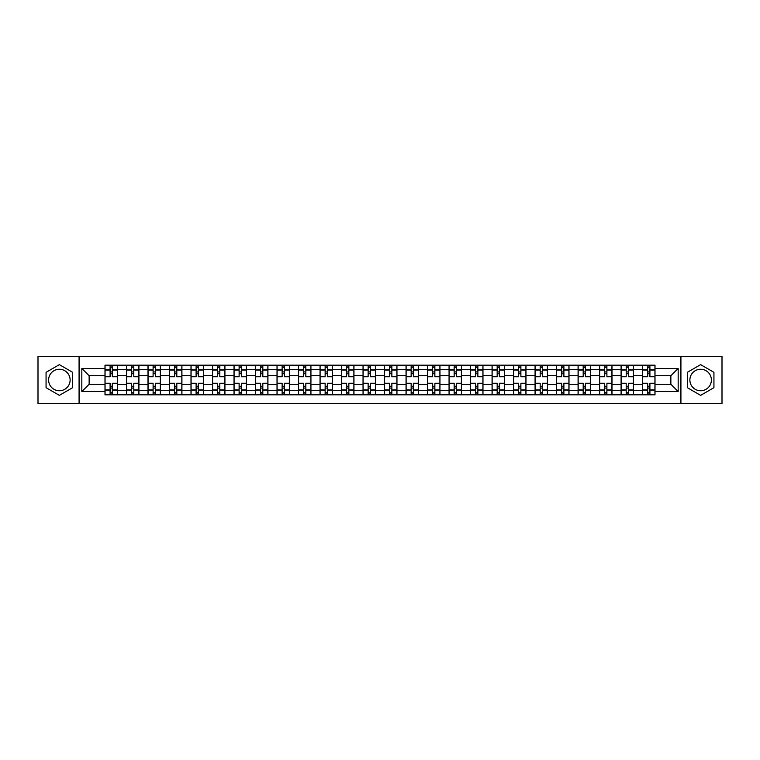 <?xml version="1.0" encoding="UTF-8"?>
<svg xmlns="http://www.w3.org/2000/svg" width="760" height="760" viewBox="0 0 760 760"><rect width="100%" height="100%" fill="white"/><g stroke="black" fill="none" stroke-linecap="round" stroke-linejoin="round"><path stroke-width="1.14" d="M59.365 390.754A10.754 10.754 0 0 1 48.611 380A10.754 10.754 0 0 1 59.365 369.246A10.754 10.754 0 0 1 70.12 380A10.754 10.754 0 0 1 59.365 390.754M700.635 390.754A10.754 10.754 0 0 1 689.88 380A10.754 10.754 0 0 1 700.635 369.246A10.754 10.754 0 0 1 711.389 380A10.754 10.754 0 0 1 700.635 390.754M680.922 403.645L722 403.645L722 356.354L38 356.354L38 403.645L680.922 403.645L680.922 356.354M126.502 394.82L126.502 369.388L117.401 369.388L117.401 394.82M117.401 369.388L117.401 365.18M126.502 369.388L126.502 365.18M138.909 365.18L138.909 394.82M148 394.82L148 365.18M160.407 365.18L160.407 394.82M169.508 394.82L169.508 365.18M181.916 365.18L181.916 394.82M191.007 394.82L191.007 365.18M203.414 365.18L203.414 394.82M212.515 394.82L212.515 365.18M224.922 365.18L224.922 394.82M234.023 394.82L234.023 365.18M246.43 365.18L246.43 394.82M255.522 394.82L255.522 365.18M267.928 365.18L267.928 394.82M277.029 394.82L277.029 365.18M289.437 365.18L289.437 394.82M298.528 394.82L298.528 365.18M310.935 365.18L310.935 394.82M320.036 394.82L320.036 365.18M332.443 365.18L332.443 394.82M341.544 394.82L341.544 365.18M353.951 365.18L353.951 394.82M363.042 394.82L363.042 365.18M375.449 365.18L375.449 394.82M384.55 394.82L384.55 365.18M396.957 365.18L396.957 394.82M406.049 394.82L406.049 365.18M418.456 365.18L418.456 394.82M427.557 394.82L427.557 365.18M439.964 365.18L439.964 394.82M449.065 394.82L449.065 365.18M461.472 365.18L461.472 394.82M470.563 394.82L470.563 365.18M482.97 365.18L482.97 394.82M492.072 394.82L492.072 365.18M504.478 365.18L504.478 394.82M513.57 394.82L513.57 365.18M525.977 365.18L525.977 394.82M535.078 394.82L535.078 365.18M547.485 365.18L547.485 394.82M556.586 394.82L556.586 365.18M568.993 365.18L568.993 394.82M578.084 394.82L578.084 365.18M590.491 365.18L590.491 394.82M599.592 394.82L599.592 365.18M612 365.18L612 394.82M621.091 394.82L621.091 365.18M633.498 365.18L633.498 394.82M642.599 394.82L642.599 365.18M642.599 384.275L633.498 384.275M621.091 384.275L612 384.275M599.592 384.275L590.491 384.275M578.084 384.275L568.993 384.275M556.586 384.275L547.485 384.275M535.078 384.275L525.977 384.275M513.57 384.275L504.478 384.275M492.072 384.275L482.97 384.275M470.563 384.275L461.472 384.275M449.065 384.275L439.964 384.275M427.557 384.275L418.456 384.275M406.049 384.275L396.957 384.275M384.55 384.275L375.449 384.275M363.042 384.275L353.951 384.275M341.544 384.275L332.443 384.275M320.036 384.275L310.935 384.275M298.528 384.275L289.437 384.275M277.029 384.275L267.928 384.275M255.522 384.275L246.43 384.275M234.023 384.275L224.922 384.275M212.515 384.275L203.414 384.275M191.007 384.275L181.916 384.275M169.508 384.275L160.407 384.275M148 384.275L138.909 384.275M126.502 384.275L117.401 384.275M642.599 375.725L633.498 375.725M621.091 375.725L612 375.725M599.592 375.725L590.491 375.725M578.084 375.725L568.993 375.725M556.586 375.725L547.485 375.725M535.078 375.725L525.977 375.725M513.57 375.725L504.478 375.725M492.072 375.725L482.97 375.725M470.563 375.725L461.472 375.725M449.065 375.725L439.964 375.725M427.557 375.725L418.456 375.725M406.049 375.725L396.957 375.725M384.55 375.725L375.449 375.725M363.042 375.725L353.951 375.725M341.544 375.725L332.443 375.725M320.036 375.725L310.935 375.725M298.528 375.725L289.437 375.725M277.029 375.725L267.928 375.725M255.522 375.725L246.43 375.725M234.023 375.725L224.922 375.725M212.515 375.725L203.414 375.725M191.007 375.725L181.916 375.725M169.508 375.725L160.407 375.725M148 375.725L138.909 375.725M126.502 375.725L117.401 375.725M89.138 384.275L104.994 384.275L104.994 375.725L89.138 375.725L89.138 384.275L81.833 391.58L81.833 368.419L104.994 368.419L104.994 375.725M655.006 375.725L655.006 384.275L670.861 384.275L670.861 375.725L655.006 375.725L655.006 365.18L104.994 365.18L104.994 368.419M655.006 368.419L678.167 368.419L678.167 391.58L655.006 391.58L655.006 384.275M104.994 384.275L104.994 394.82L655.006 394.82L655.006 391.58M104.994 391.58L81.833 391.58M79.078 403.645L79.078 356.354M72.665 372.324L59.365 364.638L46.066 372.324L46.066 387.676L59.365 395.361L72.665 387.676L72.665 372.324M713.934 372.324L700.635 364.638L687.334 372.324L687.334 387.676L700.635 395.361L713.934 387.676L713.934 372.324M112.299 392.749L110.096 392.749M110.096 367.251L112.299 367.251M133.807 392.749L131.594 392.749M131.594 367.251L133.807 367.251M155.306 392.749L153.102 392.749M153.102 367.251L155.306 367.251M176.814 392.749L174.61 392.749M174.61 367.251L176.814 367.251M198.312 392.749L196.108 392.749M196.108 367.251L198.312 367.251M219.82 392.749L217.616 392.749M217.616 367.251L219.82 367.251M241.328 392.749L239.115 392.749M239.115 367.251L241.328 367.251M262.827 392.749L260.623 392.749M260.623 367.251L262.827 367.251M284.335 392.749L282.131 392.749M282.131 367.251L284.335 367.251M305.834 392.749L303.63 392.749M303.63 367.251L305.834 367.251M327.341 392.749L325.137 392.749M325.137 367.251L327.341 367.251M348.849 392.749L346.645 392.749M346.645 367.251L348.849 367.251M370.348 392.749L368.144 392.749M368.144 367.251L370.348 367.251M391.856 392.749L389.652 392.749M389.652 367.251L391.856 367.251M413.354 392.749L411.151 392.749M411.151 367.251L413.354 367.251M434.862 392.749L432.659 392.749M432.659 367.251L434.862 367.251M456.37 392.749L454.166 392.749M454.166 367.251L456.37 367.251M477.869 392.749L475.665 392.749M475.665 367.251L477.869 367.251M499.377 392.749L497.173 392.749M497.173 367.251L499.377 367.251M520.885 392.749L518.672 392.749M518.672 367.251L520.885 367.251M542.383 392.749L540.179 392.749M540.179 367.251L542.383 367.251M563.892 392.749L561.688 392.749M561.688 367.251L563.892 367.251M585.39 392.749L583.186 392.749M583.186 367.251L585.39 367.251M606.898 392.749L604.694 392.749M604.694 367.251L606.898 367.251M628.406 392.749L626.192 392.749M626.192 367.251L628.406 367.251M649.904 392.749L647.7 392.749M647.7 367.251L649.904 367.251M81.833 368.419L89.138 375.725M670.861 384.275L678.167 391.58M670.861 375.725L678.167 368.419M117.335 394.82L117.335 376.76L112.299 376.76L112.299 365.18M110.096 365.18L110.096 376.76L105.061 376.76L105.061 365.18M117.335 376.76L117.335 365.18M105.061 394.82L105.061 383.24L110.096 383.24L110.096 394.82M112.299 394.82L112.299 383.24L117.335 383.24M110.096 373.73L112.299 373.73M105.061 383.24L105.061 376.76M112.299 386.27L110.096 386.27M112.299 393.024L110.096 393.024M110.096 388.065L112.299 388.065M112.299 371.934L110.096 371.934M110.096 366.976L112.299 366.976M138.833 394.82L138.833 376.76L133.807 376.76L133.807 365.18M131.594 365.18L131.594 376.76L126.568 376.76L126.568 365.18M138.833 376.76L138.833 365.18M126.568 394.82L126.568 383.24L131.594 383.24L131.594 394.82M133.807 394.82L133.807 383.24L138.833 383.24M131.594 373.73L133.807 373.73M126.568 383.24L126.568 376.76M133.807 386.27L131.594 386.27M133.807 393.024L131.594 393.024M131.594 388.065L133.807 388.065M133.807 371.934L131.594 371.934M131.594 366.976L133.807 366.976M160.341 394.82L160.341 376.76L155.306 376.76L155.306 365.18M153.102 365.18L153.102 376.76L148.067 376.76L148.067 365.18M160.341 376.76L160.341 365.18M148.067 394.82L148.067 383.24L153.102 383.24L153.102 394.82M155.306 394.82L155.306 383.24L160.341 383.24M153.102 373.73L155.306 373.73M148.067 383.24L148.067 376.76M155.306 386.27L153.102 386.27M155.306 393.024L153.102 393.024M153.102 388.065L155.306 388.065M155.306 371.934L153.102 371.934M153.102 366.976L155.306 366.976M181.839 394.82L181.839 376.76L176.814 376.76L176.814 365.18M174.61 365.18L174.61 376.76L169.575 376.76L169.575 365.18M181.839 376.76L181.839 365.18M169.575 394.82L169.575 383.24L174.61 383.24L174.61 394.82M176.814 394.82L176.814 383.24L181.839 383.24M174.61 373.73L176.814 373.73M169.575 383.24L169.575 376.76M176.814 386.27L174.61 386.27M176.814 393.024L174.61 393.024M174.61 388.065L176.814 388.065M176.814 371.934L174.61 371.934M174.61 366.976L176.814 366.976M203.347 394.82L203.347 376.76L198.312 376.76L198.312 365.18M196.108 365.18L196.108 376.76L191.083 376.76L191.083 365.18M203.347 376.76L203.347 365.18M191.083 394.82L191.083 383.24L196.108 383.24L196.108 394.82M198.312 394.82L198.312 383.24L203.347 383.24M196.108 373.73L198.312 373.73M191.083 383.24L191.083 376.76M198.312 386.27L196.108 386.27M198.312 393.024L196.108 393.024M196.108 388.065L198.312 388.065M198.312 371.934L196.108 371.934M196.108 366.976L198.312 366.976M224.855 394.82L224.855 376.76L219.82 376.76L219.82 365.18M217.616 365.18L217.616 376.76L212.582 376.76L212.582 365.18M224.855 376.76L224.855 365.18M212.582 394.82L212.582 383.24L217.616 383.24L217.616 394.82M219.82 394.82L219.82 383.24L224.855 383.24M217.616 373.73L219.82 373.73M212.582 383.24L212.582 376.76M219.82 386.27L217.616 386.27M219.82 393.024L217.616 393.024M217.616 388.065L219.82 388.065M219.82 371.934L217.616 371.934M217.616 366.976L219.82 366.976M246.354 394.82L246.354 376.76L241.328 376.76L241.328 365.18M239.115 365.18L239.115 376.76L234.089 376.76L234.089 365.18M246.354 376.76L246.354 365.18M234.089 394.82L234.089 383.24L239.115 383.24L239.115 394.82M241.328 394.82L241.328 383.24L246.354 383.24M239.115 373.73L241.328 373.73M234.089 383.24L234.089 376.76M241.328 386.27L239.115 386.27M241.328 393.024L239.115 393.024M239.115 388.065L241.328 388.065M241.328 371.934L239.115 371.934M239.115 366.976L241.328 366.976M267.862 394.82L267.862 376.76L262.827 376.76L262.827 365.18M260.623 365.18L260.623 376.76L255.588 376.76L255.588 365.18M267.862 376.76L267.862 365.18M255.588 394.82L255.588 383.24L260.623 383.24L260.623 394.82M262.827 394.82L262.827 383.24L267.862 383.24M260.623 373.73L262.827 373.73M255.588 383.24L255.588 376.76M262.827 386.27L260.623 386.27M262.827 393.024L260.623 393.024M260.623 388.065L262.827 388.065M262.827 371.934L260.623 371.934M260.623 366.976L262.827 366.976M289.36 394.82L289.36 376.76L284.335 376.76L284.335 365.18M282.131 365.18L282.131 376.76L277.096 376.76L277.096 365.18M289.36 376.76L289.36 365.18M277.096 394.82L277.096 383.24L282.131 383.24L282.131 394.82M284.335 394.82L284.335 383.24L289.36 383.24M282.131 373.73L284.335 373.73M277.096 383.24L277.096 376.76M284.335 386.27L282.131 386.27M284.335 393.024L282.131 393.024M282.131 388.065L284.335 388.065M284.335 371.934L282.131 371.934M282.131 366.976L284.335 366.976M310.868 394.82L310.868 376.76L305.834 376.76L305.834 365.18M303.63 365.18L303.63 376.76L298.604 376.76L298.604 365.18M310.868 376.76L310.868 365.18M298.604 394.82L298.604 383.24L303.63 383.24L303.63 394.82M305.834 394.82L305.834 383.24L310.868 383.24M303.63 373.73L305.834 373.73M298.604 383.24L298.604 376.76M305.834 386.27L303.63 386.27M305.834 393.024L303.63 393.024M303.63 388.065L305.834 388.065M305.834 371.934L303.63 371.934M303.63 366.976L305.834 366.976M332.376 394.82L332.376 376.76L327.341 376.76L327.341 365.18M325.137 365.18L325.137 376.76L320.102 376.76L320.102 365.18M332.376 376.76L332.376 365.18M320.102 394.82L320.102 383.24L325.137 383.24L325.137 394.82M327.341 394.82L327.341 383.24L332.376 383.24M325.137 373.73L327.341 373.73M320.102 383.24L320.102 376.76M327.341 386.27L325.137 386.27M327.341 393.024L325.137 393.024M325.137 388.065L327.341 388.065M327.341 371.934L325.137 371.934M325.137 366.976L327.341 366.976M353.875 394.82L353.875 376.76L348.849 376.76L348.849 365.18M346.645 365.18L346.645 376.76L341.61 376.76L341.61 365.18M353.875 376.76L353.875 365.18M341.61 394.82L341.61 383.24L346.645 383.24L346.645 394.82M348.849 394.82L348.849 383.24L353.875 383.24M346.645 373.73L348.849 373.73M341.61 383.24L341.61 376.76M348.849 386.27L346.645 386.27M348.849 393.024L346.645 393.024M346.645 388.065L348.849 388.065M348.849 371.934L346.645 371.934M346.645 366.976L348.849 366.976M375.383 394.82L375.383 376.76L370.348 376.76L370.348 365.18M368.144 365.18L368.144 376.76L363.109 376.76L363.109 365.18M375.383 376.76L375.383 365.18M363.109 394.82L363.109 383.24L368.144 383.24L368.144 394.82M370.348 394.82L370.348 383.24L375.383 383.24M368.144 373.73L370.348 373.73M363.109 383.24L363.109 376.76M370.348 386.27L368.144 386.27M370.348 393.024L368.144 393.024M368.144 388.065L370.348 388.065M370.348 371.934L368.144 371.934M368.144 366.976L370.348 366.976M396.891 394.82L396.891 376.76L391.856 376.76L391.856 365.18M389.652 365.18L389.652 376.76L384.617 376.76L384.617 365.18M396.891 376.76L396.891 365.18M384.617 394.82L384.617 383.24L389.652 383.24L389.652 394.82M391.856 394.82L391.856 383.24L396.891 383.24M389.652 373.73L391.856 373.73M384.617 383.24L384.617 376.76M391.856 386.27L389.652 386.27M391.856 393.024L389.652 393.024M389.652 388.065L391.856 388.065M391.856 371.934L389.652 371.934M389.652 366.976L391.856 366.976M418.389 394.82L418.389 376.76L413.354 376.76L413.354 365.18M411.151 365.18L411.151 376.76L406.125 376.76L406.125 365.18M418.389 376.76L418.389 365.18M406.125 394.82L406.125 383.24L411.151 383.24L411.151 394.82M413.354 394.82L413.354 383.24L418.389 383.24M411.151 373.73L413.354 373.73M406.125 383.24L406.125 376.76M413.354 386.27L411.151 386.27M413.354 393.024L411.151 393.024M411.151 388.065L413.354 388.065M413.354 371.934L411.151 371.934M411.151 366.976L413.354 366.976M439.897 394.82L439.897 376.76L434.862 376.76L434.862 365.18M432.659 365.18L432.659 376.76L427.623 376.76L427.623 365.18M439.897 376.76L439.897 365.18M427.623 394.82L427.623 383.24L432.659 383.24L432.659 394.82M434.862 394.82L434.862 383.24L439.897 383.24M432.659 373.73L434.862 373.73M427.623 383.24L427.623 376.76M434.862 386.27L432.659 386.27M434.862 393.024L432.659 393.024M432.659 388.065L434.862 388.065M434.862 371.934L432.659 371.934M432.659 366.976L434.862 366.976M461.396 394.82L461.396 376.76L456.37 376.76L456.37 365.18M454.166 365.18L454.166 376.76L449.131 376.76L449.131 365.18M461.396 376.76L461.396 365.18M449.131 394.82L449.131 383.24L454.166 383.24L454.166 394.82M456.37 394.82L456.37 383.24L461.396 383.24M454.166 373.73L456.37 373.73M449.131 383.24L449.131 376.76M456.37 386.27L454.166 386.27M456.37 393.024L454.166 393.024M454.166 388.065L456.37 388.065M456.37 371.934L454.166 371.934M454.166 366.976L456.37 366.976M482.904 394.82L482.904 376.76L477.869 376.76L477.869 365.18M475.665 365.18L475.665 376.76L470.639 376.76L470.639 365.18M482.904 376.76L482.904 365.18M470.639 394.82L470.639 383.24L475.665 383.24L475.665 394.82M477.869 394.82L477.869 383.24L482.904 383.24M475.665 373.73L477.869 373.73M470.639 383.24L470.639 376.76M477.869 386.27L475.665 386.27M477.869 393.024L475.665 393.024M475.665 388.065L477.869 388.065M477.869 371.934L475.665 371.934M475.665 366.976L477.869 366.976M504.412 394.82L504.412 376.76L499.377 376.76L499.377 365.18M497.173 365.18L497.173 376.76L492.138 376.76L492.138 365.18M504.412 376.76L504.412 365.18M492.138 394.82L492.138 383.24L497.173 383.24L497.173 394.82M499.377 394.82L499.377 383.24L504.412 383.24M497.173 373.73L499.377 373.73M492.138 383.24L492.138 376.76M499.377 386.27L497.173 386.27M499.377 393.024L497.173 393.024M497.173 388.065L499.377 388.065M499.377 371.934L497.173 371.934M497.173 366.976L499.377 366.976M525.91 394.82L525.91 376.76L520.885 376.76L520.885 365.18M518.672 365.18L518.672 376.76L513.646 376.76L513.646 365.18M525.91 376.76L525.91 365.18M513.646 394.82L513.646 383.24L518.672 383.24L518.672 394.82M520.885 394.82L520.885 383.24L525.91 383.24M518.672 373.73L520.885 373.73M513.646 383.24L513.646 376.76M520.885 386.27L518.672 386.27M520.885 393.024L518.672 393.024M518.672 388.065L520.885 388.065M520.885 371.934L518.672 371.934M518.672 366.976L520.885 366.976M547.418 394.82L547.418 376.76L542.383 376.76L542.383 365.18M540.179 365.18L540.179 376.76L535.144 376.76L535.144 365.18M547.418 376.76L547.418 365.18M535.144 394.82L535.144 383.24L540.179 383.24L540.179 394.82M542.383 394.82L542.383 383.24L547.418 383.24M540.179 373.73L542.383 373.73M535.144 383.24L535.144 376.76M542.383 386.27L540.179 386.27M542.383 393.024L540.179 393.024M540.179 388.065L542.383 388.065M542.383 371.934L540.179 371.934M540.179 366.976L542.383 366.976M568.917 394.82L568.917 376.76L563.892 376.76L563.892 365.18M561.688 365.18L561.688 376.76L556.653 376.76L556.653 365.18M568.917 376.76L568.917 365.18M556.653 394.82L556.653 383.24L561.688 383.24L561.688 394.82M563.892 394.82L563.892 383.24L568.917 383.24M561.688 373.73L563.892 373.73M556.653 383.24L556.653 376.76M563.892 386.27L561.688 386.27M563.892 393.024L561.688 393.024M561.688 388.065L563.892 388.065M563.892 371.934L561.688 371.934M561.688 366.976L563.892 366.976M590.425 394.82L590.425 376.76L585.39 376.76L585.39 365.18M583.186 365.18L583.186 376.76L578.16 376.76L578.16 365.18M590.425 376.76L590.425 365.18M578.16 394.82L578.16 383.24L583.186 383.24L583.186 394.82M585.39 394.82L585.39 383.24L590.425 383.24M583.186 373.73L585.39 373.73M578.16 383.24L578.16 376.76M585.39 386.27L583.186 386.27M585.39 393.024L583.186 393.024M583.186 388.065L585.39 388.065M585.39 371.934L583.186 371.934M583.186 366.976L585.39 366.976M611.933 394.82L611.933 376.76L606.898 376.76L606.898 365.18M604.694 365.18L604.694 376.76L599.659 376.76L599.659 365.18M611.933 376.76L611.933 365.18M599.659 394.82L599.659 383.24L604.694 383.24L604.694 394.82M606.898 394.82L606.898 383.24L611.933 383.24M604.694 373.73L606.898 373.73M599.659 383.24L599.659 376.76M606.898 386.27L604.694 386.27M606.898 393.024L604.694 393.024M604.694 388.065L606.898 388.065M606.898 371.934L604.694 371.934M604.694 366.976L606.898 366.976M633.431 394.82L633.431 376.76L628.406 376.76L628.406 365.18M626.192 365.18L626.192 376.76L621.167 376.76L621.167 365.18M633.431 376.76L633.431 365.18M621.167 394.82L621.167 383.24L626.192 383.24L626.192 394.82M628.406 394.82L628.406 383.24L633.431 383.24M626.192 373.73L628.406 373.73M621.167 383.24L621.167 376.76M628.406 386.27L626.192 386.27M628.406 393.024L626.192 393.024M626.192 388.065L628.406 388.065M628.406 371.934L626.192 371.934M626.192 366.976L628.406 366.976M654.939 394.82L654.939 376.76L649.904 376.76L649.904 365.18M647.7 365.18L647.7 376.76L642.665 376.76L642.665 365.18M654.939 376.76L654.939 365.18M642.665 394.82L642.665 383.24L647.7 383.24L647.7 394.82M649.904 394.82L649.904 383.24L654.939 383.24M647.7 373.73L649.904 373.73M642.665 383.24L642.665 376.76M649.904 386.27L647.7 386.27M649.904 393.024L647.7 393.024M647.7 388.065L649.904 388.065M649.904 371.934L647.7 371.934M647.7 366.976L649.904 366.976M621.091 369.388L612 369.388M599.592 369.388L590.491 369.388M578.084 369.388L568.993 369.388M556.586 369.388L547.485 369.388M535.078 369.388L525.977 369.388M513.57 369.388L504.478 369.388M492.072 369.388L482.97 369.388M470.563 369.388L461.472 369.388M449.065 369.388L439.964 369.388M427.557 369.388L418.456 369.388M406.049 369.388L396.957 369.388M384.55 369.388L375.449 369.388M363.042 369.388L353.951 369.388M341.544 369.388L332.443 369.388M320.036 369.388L310.935 369.388M298.528 369.388L289.437 369.388M277.029 369.388L267.928 369.388M255.522 369.388L246.43 369.388M234.023 369.388L224.922 369.388M212.515 369.388L203.414 369.388M191.007 369.388L181.916 369.388M169.508 369.388L160.407 369.388M148 369.388L138.909 369.388M642.599 369.388L633.498 369.388M621.091 390.611L612 390.611M599.592 390.611L590.491 390.611M578.084 390.611L568.993 390.611M556.586 390.611L547.485 390.611M535.078 390.611L525.977 390.611M513.57 390.611L504.478 390.611M492.072 390.611L482.97 390.611M470.563 390.611L461.472 390.611M449.065 390.611L439.964 390.611M427.557 390.611L418.456 390.611M406.049 390.611L396.957 390.611M384.55 390.611L375.449 390.611M363.042 390.611L353.951 390.611M341.544 390.611L332.443 390.611M320.036 390.611L310.935 390.611M298.528 390.611L289.437 390.611M277.029 390.611L267.928 390.611M255.522 390.611L246.43 390.611M234.023 390.611L224.922 390.611M212.515 390.611L203.414 390.611M191.007 390.611L181.916 390.611M169.508 390.611L160.407 390.611M148 390.611L138.909 390.611M126.502 390.611L117.401 390.611M642.599 390.611L633.498 390.611M117.335 369.94L112.299 369.94M110.096 369.94L105.061 369.94M110.096 370.12L105.061 370.12M110.096 389.88L105.061 389.88M110.096 390.06L105.061 390.06M117.335 390.06L112.299 390.06M117.335 370.12L112.299 370.12M117.335 389.88L112.299 389.88M138.833 369.94L133.807 369.94M131.594 369.94L126.568 369.94M131.594 370.12L126.568 370.12M131.594 389.88L126.568 389.88M131.594 390.06L126.568 390.06M138.833 390.06L133.807 390.06M138.833 370.12L133.807 370.12M138.833 389.88L133.807 389.88M160.341 369.94L155.306 369.94M153.102 369.94L148.067 369.94M153.102 370.12L148.067 370.12M153.102 389.88L148.067 389.88M153.102 390.06L148.067 390.06M160.341 390.06L155.306 390.06M160.341 370.12L155.306 370.12M160.341 389.88L155.306 389.88M181.839 369.94L176.814 369.94M174.61 369.94L169.575 369.94M174.61 370.12L169.575 370.12M174.61 389.88L169.575 389.88M174.61 390.06L169.575 390.06M181.839 390.06L176.814 390.06M181.839 370.12L176.814 370.12M181.839 389.88L176.814 389.88M203.347 369.94L198.312 369.94M196.108 369.94L191.083 369.94M196.108 370.12L191.083 370.12M196.108 389.88L191.083 389.88M196.108 390.06L191.083 390.06M203.347 390.06L198.312 390.06M203.347 370.12L198.312 370.12M203.347 389.88L198.312 389.88M224.855 369.94L219.82 369.94M217.616 369.94L212.582 369.94M217.616 370.12L212.582 370.12M217.616 389.88L212.582 389.88M217.616 390.06L212.582 390.06M224.855 390.06L219.82 390.06M224.855 370.12L219.82 370.12M224.855 389.88L219.82 389.88M246.354 369.94L241.328 369.94M239.115 369.94L234.089 369.94M239.115 370.12L234.089 370.12M239.115 389.88L234.089 389.88M239.115 390.06L234.089 390.06M246.354 390.06L241.328 390.06M246.354 370.12L241.328 370.12M246.354 389.88L241.328 389.88M267.862 369.94L262.827 369.94M260.623 369.94L255.588 369.94M260.623 370.12L255.588 370.12M260.623 389.88L255.588 389.88M260.623 390.06L255.588 390.06M267.862 390.06L262.827 390.06M267.862 370.12L262.827 370.12M267.862 389.88L262.827 389.88M289.36 369.94L284.335 369.94M282.131 369.94L277.096 369.94M282.131 370.12L277.096 370.12M282.131 389.88L277.096 389.88M282.131 390.06L277.096 390.06M289.36 390.06L284.335 390.06M289.36 370.12L284.335 370.12M289.36 389.88L284.335 389.88M310.868 369.94L305.834 369.94M303.63 369.94L298.604 369.94M303.63 370.12L298.604 370.12M303.63 389.88L298.604 389.88M303.63 390.06L298.604 390.06M310.868 390.06L305.834 390.06M310.868 370.12L305.834 370.12M310.868 389.88L305.834 389.88M332.376 369.94L327.341 369.94M325.137 369.94L320.102 369.94M325.137 370.12L320.102 370.12M325.137 389.88L320.102 389.88M325.137 390.06L320.102 390.06M332.376 390.06L327.341 390.06M332.376 370.12L327.341 370.12M332.376 389.88L327.341 389.88M353.875 369.94L348.849 369.94M346.645 369.94L341.61 369.94M346.645 370.12L341.61 370.12M346.645 389.88L341.61 389.88M346.645 390.06L341.61 390.06M353.875 390.06L348.849 390.06M353.875 370.12L348.849 370.12M353.875 389.88L348.849 389.88M375.383 369.94L370.348 369.94M368.144 369.94L363.109 369.94M368.144 370.12L363.109 370.12M368.144 389.88L363.109 389.88M368.144 390.06L363.109 390.06M375.383 390.06L370.348 390.06M375.383 370.12L370.348 370.12M375.383 389.88L370.348 389.88M396.891 369.94L391.856 369.94M389.652 369.94L384.617 369.94M389.652 370.12L384.617 370.12M389.652 389.88L384.617 389.88M389.652 390.06L384.617 390.06M396.891 390.06L391.856 390.06M396.891 370.12L391.856 370.12M396.891 389.88L391.856 389.88M418.389 369.94L413.354 369.94M411.151 369.94L406.125 369.94M411.151 370.12L406.125 370.12M411.151 389.88L406.125 389.88M411.151 390.06L406.125 390.06M418.389 390.06L413.354 390.06M418.389 370.12L413.354 370.12M418.389 389.88L413.354 389.88M439.897 369.94L434.862 369.94M432.659 369.94L427.623 369.94M432.659 370.12L427.623 370.12M432.659 389.88L427.623 389.88M432.659 390.06L427.623 390.06M439.897 390.06L434.862 390.06M439.897 370.12L434.862 370.12M439.897 389.88L434.862 389.88M461.396 369.94L456.37 369.94M454.166 369.94L449.131 369.94M454.166 370.12L449.131 370.12M454.166 389.88L449.131 389.88M454.166 390.06L449.131 390.06M461.396 390.06L456.37 390.06M461.396 370.12L456.37 370.12M461.396 389.88L456.37 389.88M482.904 369.94L477.869 369.94M475.665 369.94L470.639 369.94M475.665 370.12L470.639 370.12M475.665 389.88L470.639 389.88M475.665 390.06L470.639 390.06M482.904 390.06L477.869 390.06M482.904 370.12L477.869 370.12M482.904 389.88L477.869 389.88M504.412 369.94L499.377 369.94M497.173 369.94L492.138 369.94M497.173 370.12L492.138 370.12M497.173 389.88L492.138 389.88M497.173 390.06L492.138 390.06M504.412 390.06L499.377 390.06M504.412 370.12L499.377 370.12M504.412 389.88L499.377 389.88M525.91 369.94L520.885 369.94M518.672 369.94L513.646 369.94M518.672 370.12L513.646 370.12M518.672 389.88L513.646 389.88M518.672 390.06L513.646 390.06M525.91 390.06L520.885 390.06M525.91 370.12L520.885 370.12M525.91 389.88L520.885 389.88M547.418 369.94L542.383 369.94M540.179 369.94L535.144 369.94M540.179 370.12L535.144 370.12M540.179 389.88L535.144 389.88M540.179 390.06L535.144 390.06M547.418 390.06L542.383 390.06M547.418 370.12L542.383 370.12M547.418 389.88L542.383 389.88M568.917 369.94L563.892 369.94M561.688 369.94L556.653 369.94M561.688 370.12L556.653 370.12M561.688 389.88L556.653 389.88M561.688 390.06L556.653 390.06M568.917 390.06L563.892 390.06M568.917 370.12L563.892 370.12M568.917 389.88L563.892 389.88M590.425 369.94L585.39 369.94M583.186 369.94L578.16 369.94M583.186 370.12L578.16 370.12M583.186 389.88L578.16 389.88M583.186 390.06L578.16 390.06M590.425 390.06L585.39 390.06M590.425 370.12L585.39 370.12M590.425 389.88L585.39 389.88M611.933 369.94L606.898 369.94M604.694 369.94L599.659 369.94M604.694 370.12L599.659 370.12M604.694 389.88L599.659 389.88M604.694 390.06L599.659 390.06M611.933 390.06L606.898 390.06M611.933 370.12L606.898 370.12M611.933 389.88L606.898 389.88M633.431 369.94L628.406 369.94M626.192 369.94L621.167 369.94M626.192 370.12L621.167 370.12M626.192 389.88L621.167 389.88M626.192 390.06L621.167 390.06M633.431 390.06L628.406 390.06M633.431 370.12L628.406 370.12M633.431 389.88L628.406 389.88M654.939 369.94L649.904 369.94M647.7 369.94L642.665 369.94M647.7 370.12L642.665 370.12M647.7 389.88L642.665 389.88M647.7 390.06L642.665 390.06M654.939 390.06L649.904 390.06M654.939 370.12L649.904 370.12M654.939 389.88L649.904 389.88"/></g></svg>
